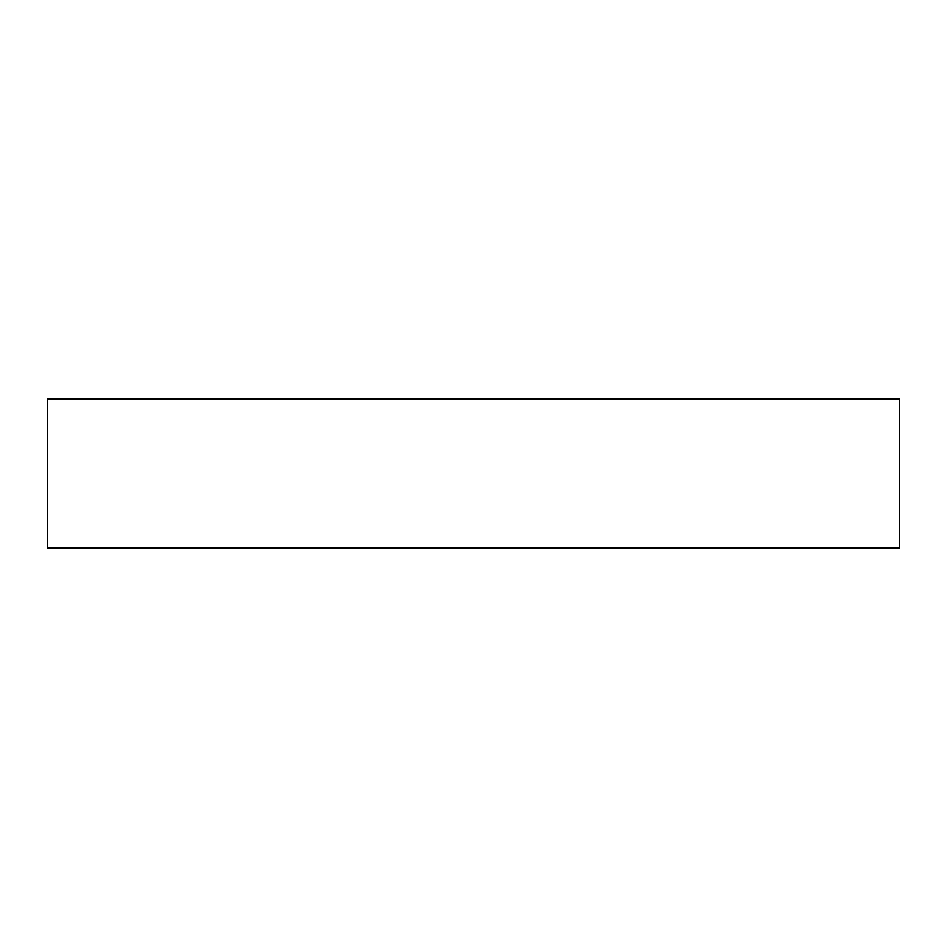 <?xml version="1.0" encoding="UTF-8"?>
<svg xmlns="http://www.w3.org/2000/svg" width="947" height="947" viewBox="0 0 947 947"><rect width="100%" height="100%" fill="white"/><g stroke="black" fill="none" stroke-linecap="round" stroke-linejoin="round"><path stroke-width="1.42" d="M899.65 548.076L47.35 548.076L47.35 398.924L899.65 398.924L899.65 548.076"/></g></svg>
